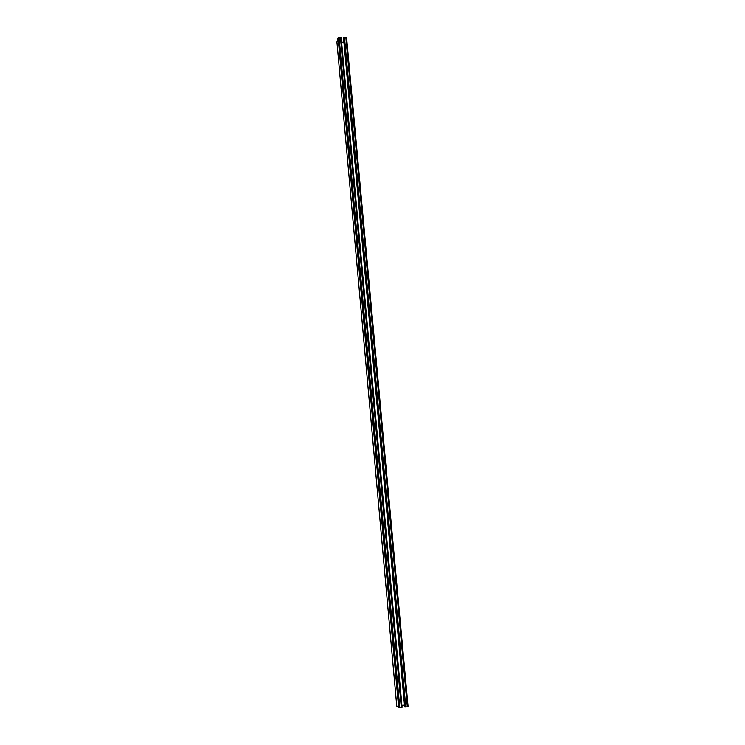 <?xml version="1.0" encoding="UTF-8"?>
<svg xmlns="http://www.w3.org/2000/svg" width="745" height="745" viewBox="0 0 745 745"><rect width="100%" height="100%" fill="white"/><g stroke="black" fill="none" stroke-linecap="round" stroke-linejoin="round"><path stroke-width="1.12" d="M401.918 705.413L404.414 705.115M341.601 42.214L343.864 42.204M407.301 706.791L408.074 706.558L346.583 37.585L345.848 37.25L407.301 706.791L405.774 706.977L344.469 37.259L345.848 37.25M396.768 706.074L336.945 42.176M336.936 42.037L338.1 37.706L398.659 707.675L402.086 707.284L341.182 37.613L340.437 37.278L401.313 707.527M399.776 707.713L339.059 37.278L338.1 37.706M339.059 37.278L340.437 37.278M404.647 706.94L343.501 37.678L404.647 706.94L405.774 706.977M344.469 37.259L343.501 37.678M336.926 42.111L396.759 706.102L398.659 707.675M346.583 37.585L408.074 706.558M341.182 37.613L402.086 707.284"/></g></svg>
